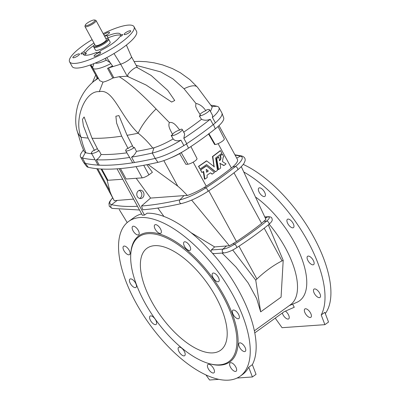 <?xml version="1.0" encoding="UTF-8"?>
<svg xmlns="http://www.w3.org/2000/svg" width="400" height="400" viewBox="0 0 400 400"><rect width="100%" height="100%" fill="white"/><g stroke="black" fill="none" stroke-linecap="round" stroke-linejoin="round"><path stroke-width="0.6" d="M93.96 43.015A21.09 5.07 -28.6 0 0 83.895 51.665L84.87 53.455A2.515 0.605 151.4 0 1 85.93 53.165A2.515 0.605 151.4 0 1 86.32 53.275A2.515 0.605 151.4 0 1 84.27 55.08M93.835 45.525A21.09 5.07 -28.6 0 0 84.87 53.455M121.02 36.19L120.445 35.135A21.09 5.07 -28.6 0 0 120.315 34.155A21.09 5.07 -28.6 0 0 107.105 36.08L108.08 37.87A2.515 0.605 151.4 0 1 107.61 38.345M120.535 35.3A21.09 5.07 -28.6 0 0 108.08 37.87M84.035 54.99L83.15 53.37A21.09 5.07 -28.6 0 0 83.28 54.35A21.09 5.07 -28.6 0 0 96.49 52.425A2.515 0.605 151.4 0 0 96.375 52.8A2.515 0.605 151.4 0 0 98.735 52.2A2.515 0.605 151.4 0 0 100.81 50.47A21.09 5.07 -28.6 0 0 119.7 36.84A2.515 0.605 151.4 0 0 122.665 34.61A2.515 0.605 151.4 0 0 122.28 34.5A2.515 0.605 151.4 0 0 120.445 35.135M96.49 52.425L96.755 52.91M105.76 38.385A8.08 1.94 151.4 0 1 107.805 38.46L108.46 39.025A8.385 2.015 151.4 0 1 108.575 39.165L110.135 42.025A8.385 2.015 151.4 0 1 107.055 45.735A8.385 2.015 151.4 0 1 95.41 50.055L93.85 47.195A8.385 2.015 151.4 0 1 93.795 47.02L93.675 46.165A8.08 1.94 151.4 0 1 94.72 44.405M310.5 312.95A5.135 2.32 54.2 0 1 310.88 317.3A5.135 2.32 54.2 0 1 305.995 314.495A5.135 2.32 54.2 0 1 304.87 308.97A5.135 2.32 54.2 0 1 308.955 310.785A5.135 2.32 54.2 0 1 310.5 312.95M319.615 293.095A5.135 2.32 54.2 0 1 319.995 297.445A5.135 2.32 54.2 0 1 315.11 294.64A5.135 2.32 54.2 0 1 313.985 289.115A5.135 2.32 54.2 0 1 316.235 289.395A5.135 2.32 54.2 0 1 319.615 293.095M313.235 260.27A5.135 2.32 54.2 0 1 313.615 264.62A5.135 2.32 54.2 0 1 308.725 261.815A5.135 2.32 54.2 0 1 307.605 256.29A5.135 2.32 54.2 0 1 308.225 256.08A5.135 2.32 54.2 0 1 313.235 260.27M293.065 223.275A5.135 2.32 54.2 0 1 293.445 227.63A5.135 2.32 54.2 0 1 288.95 225.33A5.135 2.32 54.2 0 1 287.06 219.765A5.135 2.32 54.2 0 1 287.435 219.295A5.135 2.32 54.2 0 1 293.065 223.275M264.51 192.025A5.135 2.32 54.2 0 1 264.895 196.375A5.135 2.32 54.2 0 1 261.28 195.04A5.135 2.32 54.2 0 1 258.42 190.185A5.135 2.32 54.2 0 1 258.88 188.045A5.135 2.32 54.2 0 1 264.51 192.025M282.315 313.02A5.135 2.32 -125.8 0 0 283.08 314.895A5.135 2.32 -125.8 0 0 288.71 318.87A5.135 2.32 -125.8 0 0 288.735 315.36A5.135 2.32 -125.8 0 0 285.415 311.125M324.89 324.665L321.205 314.97L324.84 312.34L328.53 322.04L324.89 324.665L282.06 327.7L275.29 318.22A95.385 43.125 54.2 0 1 275.19 318.165M321.205 314.97A95.385 43.125 -125.8 0 0 308.255 242.14A95.385 43.125 -125.8 0 0 244.115 172.18M289.27 305.625L296.82 302.35A68.97 31.185 -125.8 0 0 301.22 257.035A68.97 31.185 -125.8 0 0 256.14 197.435M292.595 304.185L294.265 307.255L284.2 311.66L254.79 332.88M243.23 164.41A95.385 43.125 54.2 0 1 313.425 236.515A95.385 43.125 54.2 0 1 325.31 313.57M215.91 296.995A62.895 28.435 -125.8 0 0 146.99 248.265A62.895 28.435 -125.8 0 0 160.73 315.905A62.895 28.435 -125.8 0 0 220.585 350.27A62.895 28.435 -125.8 0 0 215.91 296.995M144.49 302.055A76.94 34.785 54.2 0 1 130.685 255.8A76.94 34.785 54.2 0 1 176.32 243.48A76.94 34.785 54.2 0 1 234.375 323.945A76.94 34.785 54.2 0 1 208.295 363.37A76.94 34.785 54.2 0 1 144.49 302.055M96.79 168.68L114.23 200.655C111.905 196.295 110.435 193.06 109.825 190.96L97.73 168.77M119.28 209.595L127.205 222.57M107.12 180.1L109.825 190.96M133.565 199.115L114.23 200.655M101.07 169.015L107.09 180.055A5.45 1.31 -28.6 0 0 107.93 180.29L122.725 179.24M139.595 198.43A4.195 3.6 85.9 0 0 141.83 194.26A4.195 3.6 85.9 0 0 139.025 190.445M117.05 168.825L142.35 215.225A95.385 43.125 54.2 0 1 144.49 215.075L147.065 213.215A95.385 43.125 -125.8 0 1 227.405 272.33A95.385 43.125 -125.8 0 1 252.355 364.64L256.045 374.34L252.405 376.965L248.72 367.265A95.385 43.125 54.2 0 1 242.48 374.545L240.205 376.185A95.385 43.125 54.2 0 1 135.675 302.285A95.385 43.125 54.2 0 1 128.58 221.475A95.385 43.125 54.2 0 1 219.365 273.6A95.385 43.125 54.2 0 1 240.205 376.185M91.415 153.145A6.29 1.51 -28.6 0 0 99.105 150.61A304.88 73.29 -28.6 0 1 98.355 150.59L92.055 138.27L84.105 116.965L82.455 119.39L83.4 125.765L88.115 138.07L94.455 150.395A304.88 73.29 -28.6 0 1 93.755 150.34A6.29 1.51 -28.6 0 0 91.415 153.145L95.065 159.725A310.27 74.585 151.4 0 1 82.4 158L85.325 163.36L88.24 167.285A309.565 74.415 -28.6 0 0 101.51 169.04A309.565 74.415 -28.6 0 0 136.39 166.565A309.565 74.415 151.4 0 0 157.945 162.345A30.74 7.39 -28.6 0 0 169.135 158.555A30.74 7.39 -28.6 0 0 187.285 148.95L179.64 153.645L185.905 164.345L187.885 164.205L181.235 152.675M88.24 167.285A30.74 7.39 151.4 0 1 86.54 166.32L83.585 162.375A31.445 7.56 151.4 0 1 83.445 162.155L80.52 156.795A31.445 7.56 151.4 0 1 81.635 152.495L83.415 149.91M95.065 159.725L97.99 165.085A310.27 74.585 -28.6 0 1 85.325 163.36A31.445 7.56 151.4 0 1 83.585 162.375M157.945 162.345L155.185 158.41A31.445 7.56 -28.6 0 0 183.88 145.54L180.96 140.18A31.445 7.56 151.4 0 1 152.265 153.05L155.185 158.41A310.27 74.585 151.4 0 1 134.465 162.5L131.545 157.14C133.565 155.95 135.2 154.02 136.445 151.355A304.995 73.32 -28.6 0 0 152.77 148.085C148.4 142.425 143.54 137.47 138.19 133.21C119.995 115.81 113.31 88.285 99.31 91.665L102.995 82.105C105.445 81.645 108.72 80.295 112.825 78.05L119.185 76.705L128.09 76.19M132.515 145.855A4.61 1.11 -28.6 0 0 128.07 148.485A304.88 73.29 151.4 0 1 127.095 148.625A6.29 1.51 -28.6 0 0 125.68 150.715L132.7 162.78A310.27 74.585 151.4 0 1 99.275 165.15L96.35 159.79C98.03 158.915 99.615 157.155 101.1 154.51A304.995 73.32 -28.6 0 0 126.84 152.84M128.58 221.475L134.495 217.21A95.385 43.125 54.2 0 1 141.65 213.945M248.72 367.265L252.355 364.64M234.195 364.725A5.135 2.32 54.2 0 1 236.12 371.24A5.135 2.32 54.2 0 1 231.235 368.435A5.135 2.32 54.2 0 1 230.11 362.91A5.135 2.32 54.2 0 1 234.195 364.725M241.475 343.335A5.135 2.32 54.2 0 1 245.135 347.58A5.135 2.32 54.2 0 1 245.235 351.385A5.135 2.32 54.2 0 1 240.35 348.58A5.135 2.32 54.2 0 1 239.225 343.055A5.135 2.32 54.2 0 1 241.475 343.335M233.465 310.02A5.135 2.32 54.2 0 1 238.125 313.615A5.135 2.32 54.2 0 1 238.855 318.56A5.135 2.32 54.2 0 1 233.965 315.755A5.135 2.32 54.2 0 1 232.845 310.23A5.135 2.32 54.2 0 1 233.465 310.02M212.3 273.705A5.135 2.32 54.2 0 1 212.675 273.24A5.135 2.32 54.2 0 1 217.565 276.045A5.135 2.32 54.2 0 1 218.685 281.57A5.135 2.32 54.2 0 1 214.19 279.27A5.135 2.32 54.2 0 1 212.3 273.705M183.665 244.125A5.135 2.32 54.2 0 1 184.125 241.985A5.135 2.32 54.2 0 1 189.01 244.795A5.135 2.32 54.2 0 1 190.135 250.315A5.135 2.32 54.2 0 1 186.52 248.98A5.135 2.32 54.2 0 1 183.665 244.125M155.22 229.2A5.135 2.32 54.2 0 1 154.835 224.85A5.135 2.32 54.2 0 1 159.725 227.655A5.135 2.32 54.2 0 1 160.85 233.18A5.135 2.32 54.2 0 1 155.22 229.2M207.48 366.62A5.135 2.32 -125.8 0 0 210.335 371.48A5.135 2.32 -125.8 0 0 213.95 372.815A5.135 2.32 -125.8 0 0 212.83 367.29A5.135 2.32 -125.8 0 0 207.94 364.48A5.135 2.32 -125.8 0 0 207.48 366.62M178.28 347.815A5.135 2.32 -125.8 0 0 180.165 353.38A5.135 2.32 -125.8 0 0 184.665 355.675A5.135 2.32 -125.8 0 0 183.545 350.155A5.135 2.32 -125.8 0 0 178.655 347.345A5.135 2.32 -125.8 0 0 178.28 347.815M150.72 315.88A5.135 2.32 -125.8 0 0 150.1 316.095A5.135 2.32 -125.8 0 0 151.225 321.62A5.135 2.32 -125.8 0 0 156.11 324.425A5.135 2.32 -125.8 0 0 155.38 319.48A5.135 2.32 -125.8 0 0 150.72 315.88M132.185 279.38A5.135 2.32 -125.8 0 0 129.93 279.1A5.135 2.32 -125.8 0 0 131.055 284.625A5.135 2.32 -125.8 0 0 135.945 287.43A5.135 2.32 -125.8 0 0 135.84 283.63A5.135 2.32 -125.8 0 0 132.185 279.38M127.635 248.095A5.135 2.32 -125.8 0 0 123.55 246.28A5.135 2.32 -125.8 0 0 124.675 251.8A5.135 2.32 -125.8 0 0 129.56 254.61A5.135 2.32 -125.8 0 0 127.635 248.095M138.295 230.4A5.135 2.32 -125.8 0 0 132.665 226.42A5.135 2.32 -125.8 0 0 133.79 231.945A5.135 2.32 -125.8 0 0 138.675 234.75A5.135 2.32 -125.8 0 0 138.295 230.4M130.685 255.8L130.71 254.89A77.775 35.165 54.2 0 1 176.845 242.435A77.775 35.165 54.2 0 1 235.535 323.775A77.775 35.165 54.2 0 1 209.17 363.63L208.295 363.37M119.185 168.665L144.49 215.075M218.855 379.34L209.575 380L205.94 374.91M237.02 378.055L252.405 376.965M234.915 154.79L241.755 155.975C244.505 156.96 245.595 158.62 245.035 160.96L244.18 163.005C242.895 165.145 240.66 167.49 237.485 170.035A2.095 1.23 -128.9 0 0 237.36 167.96A2.095 1.23 -128.9 0 0 235.315 166.6L232.895 166.77L231.395 168.025A121.385 29.18 151.4 0 1 206.255 186.165L193.165 162.15M232.895 166.77C236.745 163.315 238.25 160.85 237.405 159.38M241.285 166.63L265.93 219.395L261.595 223.41A121.385 29.18 151.4 0 1 236.455 241.55L208.785 190.805M268.32 224.905L283.2 260.36L282.03 260.89C273.575 265.185 265.195 271.23 256.89 279.03L238.985 246.19M206.685 165.9L206.245 165.9A121.385 29.18 -28.6 0 1 200.46 169.85L201.865 172.42L200.725 169.865A122.01 29.33 -28.6 0 0 206.54 165.895L214.465 172.53A122.01 29.33 -28.6 0 1 212.275 174.075L210.48 172.845L211.975 174.085M210.48 172.845A122.01 29.33 -28.6 0 1 207.045 175.21L207.195 177.575A122.01 29.33 -28.6 0 1 204.9 179.12L204.43 178.995L203.24 171.495M223.72 165.5L219.785 163.29L220.135 163.245L220.645 168.04A122.01 29.33 -28.6 0 1 218.56 169.575L216.69 158.57A122.01 29.33 -28.6 0 0 218.715 157.04L219.67 160.65L219.32 160.695C220.705 159.46 220.95 157.885 220.05 155.98L220.08 155.77A121.385 29.18 -28.6 0 0 221.975 154.295L222.52 154.28L223.755 156.8A122.01 29.33 -28.6 0 1 223.18 157.25L222.43 161.55L226.055 163.925A122.01 29.33 -28.6 0 1 224.08 165.45L219.96 163.405M218.23 169.605L218.56 169.575L218.035 169.5L216.34 158.615A121.385 29.18 -28.6 0 0 218.36 157.09L218.91 157.145M206.835 160.925L206.385 160.93A121.385 29.18 -28.6 0 1 198.54 166.325L199.945 168.9L198.805 166.34A122.01 29.33 -28.6 0 0 206.69 160.92L214.365 166.82L214.04 166.845L212.49 156.525A121.385 29.18 -28.6 0 0 220.055 150.77L220.6 150.76L221.835 153.28A122.01 29.33 -28.6 0 1 215.65 158.01L217.46 170.38A122.01 29.33 -28.6 0 1 215.59 171.725L206.58 164.555L215.275 171.745M208.49 133.84L214.645 144.55L215.18 144.51A5.69 1.37 -28.6 0 0 221.115 142.065A5.69 1.37 -28.6 0 0 224.295 138.825L218.02 126.53M210.975 105.205A310.27 74.585 151.4 0 1 217.045 106.31A31.445 7.56 151.4 0 1 218.93 107.515L221.85 112.875A31.445 7.56 151.4 0 1 221.96 113.115L223.675 117.735A30.74 7.39 151.4 0 1 216.275 128.03A30.74 7.39 151.4 0 1 215.3 128.82A129.27 31.075 151.4 0 1 193.65 144.7L191.145 146.405A121.385 29.18 151.4 0 1 190.9 146.575L197 158.52A5.69 1.37 151.4 0 1 193.82 161.76A5.69 1.37 151.4 0 1 187.885 164.205M232.7 249.99L255.74 280.175L260.67 311.87L256.655 298.555L248.17 282.965L236.04 267.1L222.055 253.06M190.955 232.625L214.65 246.925L211.335 249.955L211.03 251.69M212.435 253.255L213.97 253.635L224.165 252.91A2.095 1.8 -94.1 0 1 222.335 251.535A2.095 1.8 -94.1 0 1 222.915 249.135L211.335 249.955M254.375 330.805L290.48 304.755A66.875 30.235 -125.8 0 0 269.155 224.215M260.67 311.87L281.075 297.15L283.2 260.36M255.74 280.175L256.89 279.03M193.65 144.7A129.27 31.075 151.4 0 1 188.525 148.135L187.285 148.95A30.74 7.39 -28.6 0 0 188.525 148.135L186.48 143.895M190.305 146.975L188.48 148.17M199.99 114.505A4.61 1.11 151.4 0 1 205.795 110.715C203.13 106.69 199.84 104.255 195.93 103.42L195.655 106.54L197.165 109.885L200.425 115.16A122.795 29.52 151.4 0 1 199.295 116.04L201.505 119.295C204.19 120.53 207.1 120.525 210.24 119.275L213.16 124.635A129.98 31.245 151.4 0 1 186.755 143.69L183.835 138.33L184.665 133.94L182.205 129.435A6.29 1.51 -28.6 0 0 181.085 129.175A122.795 29.52 -28.6 0 1 179.765 130.065A4.61 1.11 -28.6 0 0 175.03 132.135A4.61 1.11 -28.6 0 0 172.63 134.64L171.18 135.48A6.29 1.51 -28.6 0 0 177.465 133.74A6.29 1.51 -28.6 0 0 182.205 129.435M221.96 113.115A31.445 7.56 151.4 0 1 215.35 122.835A6.29 1.51 -28.6 0 1 213.16 124.635M241.755 155.975A2.095 1.965 102.9 0 0 240.465 156.145A26.39 6.345 -28.6 0 1 235.315 166.6A124.92 30.03 151.4 0 1 205.805 187.89L204.25 187.44L206.255 186.165M264.01 221.315L266.59 221.11A10.665 2.565 -28.6 0 0 267.58 216.91A2.095 1.8 85.9 0 1 268.27 216.695C270.395 216.725 271.595 217.24 271.875 218.235C272.24 219.605 273.28 220.53 268.77 224.54A2.095 1.25 -129.2 0 0 268.655 222.455A2.095 1.25 -129.2 0 0 266.59 221.11A124.92 30.03 151.4 0 1 234.625 244.175L233.03 243.67L236.455 241.55M148.055 164.465L177.755 186.145C180.175 188.12 183.385 191.23 187.38 195.475C192.84 193.615 198.46 190.94 204.25 187.44M169.135 158.555L171.925 157.375A22.85 5.495 -28.6 0 0 179.64 153.645M191.64 200.1L229.395 245.755L233.03 243.67M163.955 216.46L157.84 208.05M214.65 246.925L229.395 245.755M120.445 168.56L126.135 179L142.195 177.86A5.45 1.31 151.4 0 0 148.925 174.82L152.395 172.315L146.855 164.7M150.585 198.075L141.505 206.01L142.765 209.785C154.16 208.9 167.065 206.825 181.475 203.55A2.095 1.55 -102.8 0 1 179.64 202.3A2.095 1.55 -102.8 0 1 179.935 199.82L183.975 195.615L150.585 198.075L136.2 178.285M183.975 195.615L187.38 195.475M137.35 196.55A4.195 3.6 85.9 0 0 140.675 198.545A4.195 3.6 85.9 0 0 143.975 194.11A4.195 3.6 85.9 0 0 140.085 190.18A4.195 3.6 85.9 0 0 137.35 196.55M214.16 166.97L212.825 156.49A122.01 29.33 -28.6 0 0 220.43 150.705L220.6 150.76M199.945 168.9L200.21 168.915A122.01 29.33 -28.6 0 0 206.58 164.555M219.485 160.54L219.67 160.65C221.065 159.405 221.315 157.83 220.415 155.925L220.445 155.715A122.01 29.33 -28.6 0 0 222.35 154.23L222.52 154.28M204.9 179.12L203.715 171.61L203.445 171.6M201.865 172.42L202.13 172.435A122.01 29.33 -28.6 0 0 203.51 171.505M208.22 170.885L207.925 171.14L208.22 170.885L206.4 169.405L207.93 170.885M206.455 172.15L206.735 172.155A122.01 29.33 -28.6 0 0 208.215 171.135M206.53 172.05L206.19 169.55M206.54 172.09A121.385 29.18 -28.6 0 0 207.925 171.14M90.855 64.765L92.705 67.57M92.73 67.78L90.99 66.295A7.965 1.915 151.4 0 1 90.9 66.195A7.965 1.915 151.4 0 1 90.875 66.16M114.005 53.52L120.66 64.195A7.965 1.915 -28.6 0 0 128.16 60.41A7.965 1.915 -28.6 0 0 131.44 56.685A7.965 1.915 -28.6 0 0 131.42 56.65M106.71 57.63L112.98 66.585L120.66 64.195L127.22 76.225M110.245 62.665L106.31 60.17L105.105 58.465M104.43 35.94A3.775 0.905 -28.6 0 0 108.01 34.125A3.775 0.905 -28.6 0 0 109.525 32.365A3.775 0.905 -28.6 0 0 108.94 32.205A3.775 0.905 -28.6 0 0 103.76 34.715M130.14 30.7A3.775 0.905 -28.6 0 0 126.195 32.33A3.775 0.905 -28.6 0 0 124.095 34.475A3.775 0.905 -28.6 0 0 127.845 33.465A3.775 0.905 -28.6 0 0 130.725 30.865A3.775 0.905 -28.6 0 0 130.14 30.7M94.655 56.3A3.775 0.905 -28.6 0 0 98.6 54.675A3.775 0.905 -28.6 0 0 100.7 52.525A3.775 0.905 -28.6 0 0 100.115 52.365A3.775 0.905 -28.6 0 0 96.17 53.995A3.775 0.905 -28.6 0 0 94.075 56.14A3.775 0.905 -28.6 0 0 94.655 56.3M78.915 53.865A3.775 0.905 -28.6 0 0 74.97 55.495A3.775 0.905 -28.6 0 0 72.875 57.64A3.775 0.905 -28.6 0 0 76.62 56.63A3.775 0.905 -28.6 0 0 79.5 54.03A3.775 0.905 -28.6 0 0 78.915 53.865M107.105 36.08A2.515 0.605 -28.6 0 0 107.22 35.705A2.515 0.605 -28.6 0 0 106.83 35.595A2.515 0.605 -28.6 0 0 104.68 36.4M83.895 51.665A2.515 0.605 -28.6 0 0 80.93 53.895A2.515 0.605 -28.6 0 0 83.15 53.37M92.115 39.635A36.685 8.82 -28.6 0 0 69.585 61.815A36.685 8.82 -28.6 0 0 106.02 51.995A36.685 8.82 -28.6 0 0 134.01 26.69A36.685 8.82 -28.6 0 0 128.335 25.105A36.685 8.82 -28.6 0 0 103.16 33.615M69.585 61.815L72.12 66.46A36.685 8.82 -28.6 0 0 108.55 56.64A36.685 8.82 -28.6 0 0 136.54 31.335L134.01 26.69M93.89 63.6L92.83 66.84A19.285 4.635 -28.6 0 0 92.85 68.135A19.285 4.635 -28.6 0 0 110.88 63.575M112.825 78.05L107.535 68.35A19.285 4.635 -28.6 0 0 112.52 65.93M95.225 63.055A15.095 3.63 -28.6 0 0 106.31 60.17M151.125 75.435L167.79 90.44L174.735 100.495L171.645 102.055L146.06 85.01L127.685 76.5A7.965 5.645 113.6 0 1 127.95 74.395C130.62 70.46 136.4 66.295 137.325 67.63M96.68 76.8A7.965 7.065 40.8 0 0 97.13 78.655M199.295 116.04A6.29 1.51 -28.6 0 0 205.89 113.39A6.29 1.51 -28.6 0 0 209.505 109.74L212.54 115.31L212.43 117.475L215.35 122.835M209.505 109.74A6.29 1.51 -28.6 0 0 206.61 109.915L205.795 110.715M94.455 150.395A4.61 1.11 151.4 0 1 97.375 148.665M99.105 150.61L101.1 154.51M97.99 165.085A6.29 1.51 -28.6 0 0 99.275 165.15M125.68 150.715A6.29 1.51 -28.6 0 0 134.44 147.455A304.88 73.29 151.4 0 1 133.425 147.63L127.085 135.31A304.505 73.2 -28.6 0 0 138.19 133.21A26.415 6.94 130.4 0 1 156.09 108.95L169.4 122.56C167.585 126.47 170.995 130.935 172.63 134.64M134.44 147.455L136.445 151.355M132.7 162.78A6.29 1.51 -28.6 0 0 134.465 162.5M180.96 140.18C177.465 141.305 174.86 140.9 173.14 138.955L171.18 135.48M183.88 145.54A6.29 1.51 -28.6 0 0 186.755 143.69M179.765 130.065C177.145 126.975 173.93 121.525 169.4 122.56M128.07 148.485L121.68 136.17L116.615 123.09L115.88 116.23L118.935 115.575L127.085 135.31M136.155 65.335L160.68 71.895L172.99 78.925L184.045 88.775A26.415 9 -40.4 0 1 197.345 87.115L189.77 79.535L180.305 72.71L172.3 68.515L162.565 64.885L154.04 62.81L146.085 61.695L138.87 61.365L134.1 61.565M107.535 68.35A3.355 0.805 151.4 0 1 108.49 67.985L112.98 66.585M119.185 76.705C128.885 82.63 141.19 93.38 156.09 108.95M98.355 78.225L93.905 81.245C88.395 85.81 84.025 91.385 80.785 97.965C76.44 106.125 74.28 119.61 76.795 129.705L76.795 129.705A26.415 19.305 -12.2 0 0 81.04 137.26C73.675 119.09 85.215 90.275 99.31 91.665M102.995 82.105L99.69 80.675L92.85 68.135M98.455 78.17L97.55 78.33L90.14 65.025M173.14 138.955C166.03 143.035 159.65 145.965 153.995 147.76L152.77 148.085M153.995 147.76L152.265 153.05A310.27 74.585 151.4 0 1 131.545 157.14M80.52 156.795A31.445 7.56 151.4 0 0 82.4 158L85.335 152.625L84.065 151.425L81.195 144.32L76.795 129.705M85.335 152.625L85.93 152.825C83.535 147.025 81.905 141.835 81.04 137.26A304.505 73.2 151.4 0 0 88.115 138.07M85.93 152.825A304.995 73.32 -28.6 0 0 91.79 153.835M129.78 157.42A310.27 74.585 151.4 0 1 96.35 159.79M197.345 87.115L212.23 107.09L210.47 111.515M184.045 88.775L195.93 103.42M218.93 107.515A31.445 7.56 151.4 0 1 212.43 117.475M183.695 132.16A123.595 29.71 -28.6 0 0 201.505 119.295M210.24 119.275A129.98 31.245 151.4 0 1 183.835 138.33M87.325 23.01A5.45 1.31 151.4 0 1 94.59 20A5.45 1.31 151.4 0 1 90.735 23.965A5.45 1.31 151.4 0 1 85.315 25.055A5.45 1.31 151.4 0 1 87.325 23.01M94.59 20L95.67 20.28A6.29 1.51 151.4 0 1 96.02 20.515A6.29 1.51 151.4 0 1 91.22 24.855A6.29 1.51 151.4 0 1 84.975 26.54A6.29 1.51 151.4 0 1 84.97 26.115L85.315 25.055M96.02 20.515L106.345 39.455A6.29 1.51 151.4 0 1 101.545 43.795A6.29 1.51 151.4 0 1 95.3 45.475L84.975 26.54M107.805 38.46A8.08 1.94 151.4 0 1 101.755 44.17A8.08 1.94 151.4 0 1 93.675 46.165M108.575 39.165A8.385 2.015 151.4 0 1 102.18 44.95A8.385 2.015 151.4 0 1 93.85 47.195M139.5 210.005L112.245 208.39A2.095 1.965 -77.1 0 1 111.595 204.66L117.26 200.34M112.705 197.875A26.39 6.345 -28.6 0 0 111.595 204.66A307.08 73.82 -28.6 0 0 137.465 206.27M107.93 180.29L101.805 169.05M231.395 168.025L218.105 143.645M261.595 223.41L234 172.805M282.03 260.89L264.2 228.19M235.12 155.165A307.08 73.82 -28.6 0 1 240.465 156.145L236.705 158.08M264.925 217.1L267.58 216.91L265.4 218.185M213.4 124.47L215.3 128.82M215.18 144.51L208.965 133.73M207.745 191.45A2.095 0.64 -123.2 0 0 207.855 191.415A2.095 0.64 -123.2 0 0 207.43 189.615A2.095 0.64 -123.2 0 0 205.805 187.89A26.39 6.345 151.4 0 1 179.935 199.82A307.08 73.82 151.4 0 1 141.505 206.01M236.565 247.735A2.095 0.615 -123 0 0 236.665 247.705A2.095 0.615 -123 0 0 236.23 245.915A2.095 0.615 -123 0 0 234.625 244.175A10.665 2.565 151.4 0 1 222.915 249.135L226.675 245.85M177.755 186.145L163.83 160.61M148.925 174.82L143.73 165.3M142.195 177.86L136.065 166.62M212.77 156.645L212.435 156.68M212.825 156.49L212.49 156.525M198.76 166.55L198.495 166.535M198.805 166.34L198.54 166.325M216.635 158.725L216.285 158.765M216.69 158.57L216.34 158.615M220.415 155.925L220.05 155.98M220.445 155.715L220.08 155.77M200.68 170.07L200.415 170.055M200.725 169.865L200.46 169.85M113.78 77.685L108.49 67.985M92.055 138.27A304.505 73.2 -28.6 0 0 121.68 136.17M217.045 106.31L211.795 106.43M112.66 197.79L109.815 201.36L108.965 203.4L109.285 206.35L112.245 208.39M237.48 159.495L219.005 125.62M237.485 170.035C228.745 177.09 218.865 184.215 207.855 191.415C198.375 197.46 189.585 201.505 181.475 203.55M268.27 216.695L264.855 216.935M268.77 224.54C259.405 232.175 248.705 239.895 236.665 247.705C231.925 250.705 227.755 252.44 224.165 252.91M206.45 160.91L206.755 160.9M220.1 150.75L220.475 150.685M215.215 171.77L215.53 171.75M199.865 168.92L200.13 168.935M223.67 165.52L224.03 165.47M218.175 169.63L218.505 169.6M218.405 157.07L218.765 157.02M222.02 154.275L222.395 154.21M206.31 165.875L206.61 165.87M211.905 174.105L212.205 174.1M204.555 179.125L204.815 179.14M201.785 172.44L202.05 172.46M90.9 66.195L90.12 65.03M131.44 56.685L126.395 45.065M151.26 75.525L137.16 67.535M92.46 82.49L95.715 75.03M137.42 67.65L131.43 56.67M97.525 78.35L90.885 66.175M93.905 81.245L97.58 78.305"/></g></svg>
